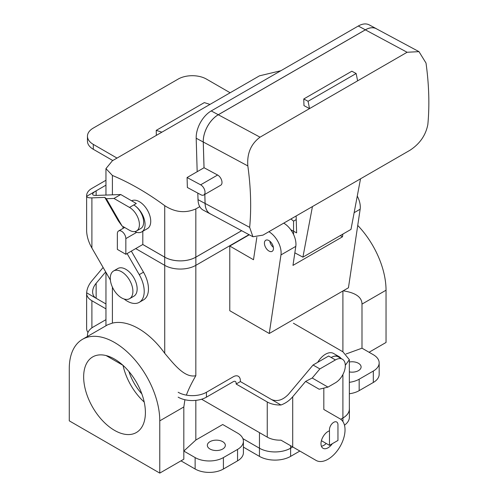 <?xml version="1.0" encoding="UTF-8"?>
<svg xmlns="http://www.w3.org/2000/svg" width="498" height="498" viewBox="0 0 498 498"><rect width="100%" height="100%" fill="white"/><g stroke="black" fill="none" stroke-linecap="round" stroke-linejoin="round"><path stroke-width="0.75" d="M253.501 259.738L256.831 237.378L253.501 259.738L229.777 246.043L249.268 234.788L229.777 246.043L253.501 259.738M121.593 271.765A15.998 9.238 60 0 1 132.045 285.858A15.998 9.238 60 0 1 129.592 298.682A15.998 9.238 60 0 1 113.594 289.444A15.998 9.238 60 0 1 113.594 270.968A15.998 9.238 60 0 1 121.593 271.765A15.998 9.238 60 0 1 132.045 285.858A15.998 9.238 60 0 1 129.592 298.682A15.998 9.238 60 0 1 113.594 289.444A15.998 9.238 60 0 1 113.594 270.968A15.998 9.238 60 0 1 121.593 271.765M295.806 246.361A17.2 9.929 -120 0 0 283.723 223.141A17.2 9.929 -120 0 1 295.806 246.361L292.973 265.384L342.468 236.811L340.308 235.566L342.468 236.811L342.873 234.085L342.468 236.811L292.973 265.384L295.806 246.361L280.959 254.932L269.256 333.498L348.444 287.782L360.154 209.21L348.444 287.782L269.256 333.498L229.777 310.708L229.777 246.043L229.777 310.708L269.256 333.498L280.959 254.932L295.806 246.361M141.837 393.881A36.995 21.358 60 0 1 128.907 371.483A36.995 21.358 60 0 0 141.837 393.881M114.521 430.365A43.656 25.205 60 0 1 86.005 391.895A43.656 25.205 60 0 1 92.696 356.91A43.656 25.205 60 0 1 136.352 382.115A43.656 25.205 60 0 1 136.352 432.532A43.656 25.205 60 0 1 114.521 430.365A43.656 25.205 60 0 1 86.005 391.895A43.656 25.205 60 0 1 92.696 356.91A43.656 25.205 60 0 1 136.352 382.115A43.656 25.205 60 0 1 136.352 432.532A43.656 25.205 60 0 1 114.521 430.365M107.705 324.764L112.405 323.102A63.999 36.952 60 0 1 164.726 353.312C173.846 363.994 184.584 378.256 195.839 375.697C191.549 383.099 188.393 389.579 186.376 395.132C188.393 389.579 191.549 383.099 195.839 375.697C184.584 378.256 173.846 363.994 164.726 353.312A63.999 36.952 60 0 0 112.405 323.102L107.705 324.764L82.525 339.3A63.999 36.952 60 0 1 131.839 356.444A63.999 36.952 60 0 1 159.777 420.847L159.777 473.1L183.818 459.218L183.818 451.057L195.839 440.033L195.839 400.367L195.839 440.033L222.706 424.52L195.839 440.033L183.818 451.057L195.129 457.587A20.001 11.547 0 0 0 223.409 457.587L237.552 449.42A20.001 11.547 0 0 0 243.41 441.259A20.001 11.547 0 0 0 237.552 433.092L222.706 424.52L237.552 433.092A20.001 11.547 0 0 1 243.41 441.259A20.001 11.547 0 0 1 237.552 449.42L237.552 460.855A20.001 11.547 0 0 0 243.41 452.688L243.41 441.259L243.41 452.688A20.001 11.547 0 0 1 237.552 460.855L223.409 469.016L237.552 460.855L237.552 449.42L223.409 457.587L223.409 469.016A20.001 11.547 0 0 1 195.129 469.016A20.001 11.547 0 0 0 223.409 469.016L223.409 457.587A20.001 11.547 0 0 1 195.129 457.587L195.129 469.016L180.986 460.855L195.129 469.016L195.129 457.587L183.818 451.057L183.818 459.218L159.777 473.1L69.272 420.847L69.272 368.595A63.999 36.952 60 0 1 82.525 339.3A63.999 36.952 60 0 1 131.839 356.444A63.999 36.952 60 0 1 159.777 420.847L159.777 473.1L69.272 420.847L69.272 368.595A63.999 36.952 60 0 1 82.525 339.3L107.705 324.764M184.914 399.732L183.818 406.966L183.818 451.057L183.818 406.966L184.914 399.732M343.172 290.826C355.628 292.737 361.903 297.157 361.996 304.097L361.996 348.183L346.048 353.978L361.996 348.183L373.313 354.713A20.001 11.547 180 0 1 379.171 362.88A20.001 11.547 180 0 1 373.313 371.047L359.17 379.208A20.001 11.547 180 0 1 349.347 382.315A20.001 11.547 180 0 0 359.17 379.208L359.17 390.637A20.001 11.547 180 0 1 349.347 393.75A20.001 11.547 180 0 0 359.17 390.637L373.313 382.476L359.17 390.637L359.17 379.208L373.313 371.047L373.313 382.476A20.001 11.547 180 0 0 379.171 374.309A20.001 11.547 180 0 1 373.313 382.476L373.313 371.047A20.001 11.547 180 0 0 379.171 362.88A20.001 11.547 180 0 0 373.313 354.713L361.996 348.183L361.996 304.097C361.903 297.157 355.628 292.737 343.172 290.826M357.732 225.426A63.999 36.952 60 0 1 386.037 290.216L386.037 342.468L369.068 352.267L386.037 342.468L386.037 290.216L361.996 304.097L386.037 290.216A63.999 36.952 60 0 0 357.732 225.426M345.307 365.308L349.347 359.668L342.904 351.793L342.904 290.981L342.904 351.793L293.409 323.221M209.975 449.015A9.001 5.198 0 0 0 219.786 450.142A9.001 5.198 0 0 0 225.339 445.343A9.001 5.198 0 0 0 216.344 440.145A9.001 5.198 0 0 0 207.342 445.343A9.001 5.198 0 0 0 209.975 449.015A9.001 5.198 0 0 0 219.786 450.142A9.001 5.198 0 0 0 225.339 445.343A9.001 5.198 0 0 0 216.344 440.145A9.001 5.198 0 0 0 207.342 445.343A9.001 5.198 0 0 0 209.975 449.015M125.838 269.312A15.998 9.238 60 0 1 136.29 283.412A15.998 9.238 60 0 1 133.838 296.229A15.998 9.238 60 0 0 136.29 283.412A15.998 9.238 60 0 0 125.838 269.312A15.998 9.238 60 0 0 117.839 268.522A15.998 9.238 60 0 1 125.838 269.312M357.271 196.075A17.2 9.929 60 0 1 360.154 209.21A17.2 9.929 60 0 0 357.271 196.075M273.47 248.409A6.399 3.698 -120 0 0 270.682 241.972A6.399 3.698 -120 0 0 265.745 240.254A6.399 3.698 -120 0 0 264.768 245.383A6.399 3.698 -120 0 0 268.945 251.023A6.399 3.698 -120 0 0 272.145 251.341A6.399 3.698 -120 0 0 273.47 248.409A6.399 3.698 -120 0 0 270.682 241.972A6.399 3.698 -120 0 0 265.745 240.254A6.399 3.698 -120 0 0 264.768 245.383A6.399 3.698 -120 0 0 268.945 251.023A6.399 3.698 -120 0 0 272.145 251.341A6.399 3.698 -120 0 0 273.47 248.409M268.876 231.713A17.2 9.929 60 0 1 280.959 254.932A17.2 9.929 60 0 0 268.876 231.713M123.031 365.364A43.656 25.205 -120 0 0 144.196 402.035A43.656 25.205 -120 0 1 123.031 365.364M358.46 363.291A9.001 5.198 180 0 1 361.1 366.964A9.001 5.198 180 0 1 349.347 371.913A9.001 5.198 180 0 0 361.1 366.964A9.001 5.198 180 0 0 358.46 363.291A9.001 5.198 180 0 0 349.347 362.015A9.001 5.198 180 0 1 358.46 363.291M125.838 254.291L125.838 238.617A6.001 3.461 -120 0 0 123.218 232.578A6.001 3.461 -120 0 0 118.592 230.966A6.001 3.461 -120 0 0 117.354 233.718L117.354 249.392L125.838 254.291L142.808 244.493L164.726 257.149A21.999 12.699 0 0 0 195.839 257.149L241.648 230.699M164.726 257.149L164.726 205.668C174.997 212.347 185.368 213.43 195.839 208.917L199.76 206.651M142.777 244.512L164.695 257.161A22.037 12.724 0 0 0 195.863 257.161L241.679 230.711M135.705 248.589L164.695 265.328A22.037 12.724 0 0 0 195.863 265.328L249.006 234.645M164.726 205.668A269.984 155.874 -120 0 0 112.405 175.458L105.956 168.617L112.405 160.748L259.47 75.833L280.841 70.735M269.848 241.2A6.001 3.461 -120 0 0 273.383 247.319A6.001 3.461 -120 0 1 269.848 241.2M209.975 104.412L204.323 102.607L156.241 130.364L156.328 135.381M161.9 132.169L156.241 130.364M142.808 231.29L142.808 244.493M290.975 218.958L293.552 221.143L293.552 234.477M293.552 221.143L296.229 219.599M204.834 194.394L205.108 203.439A21.999 13.135 118.2 0 0 210.256 213.835L252.922 236.749L262.95 235.137L312.445 206.564L302.909 257.161L294.841 252.828M205.108 203.439L249.66 227.362L252.922 236.749M204.809 194.413L205.076 203.452A22.037 13.16 118.2 0 0 210.237 213.872A22.037 13.16 118.2 0 0 210.953 214.215M249.66 227.362A269.984 155.874 -120 0 0 247.836 165.927C246.877 153.54 250.942 143.953 260.037 137.174L407.109 52.265L418.98 51.643L426.014 63.059A269.984 155.874 -120 0 1 427.844 124.494C425.784 135.219 419.845 143.798 410.016 150.228L360.521 178.807L350.99 229.397L302.909 257.161M260.037 137.174L218.292 114.758L365.364 29.849A21.999 13.135 -61.8 0 1 376.314 28.728L418.98 51.643M218.292 114.758A21.999 13.135 118.2 0 0 203.277 142.005L204.043 167.739L217.614 175.022A6.001 3.461 -120 0 1 221.647 180.301A6.001 3.461 -120 0 1 220.757 185.2L203.788 194.998A6.001 3.461 -120 0 0 204.678 190.099A6.001 3.461 -120 0 0 200.644 184.82L187.074 177.537L204.043 167.739M357.614 80.838L356.151 73.517L351.849 71.208L303.768 98.971L303.967 105.613L309.532 108.601L308.069 101.275L356.151 73.517M290.745 229.715L296.621 232.871L296.123 215.989M308.069 101.275L303.768 98.971M187.074 177.537L187.373 187.497L200.937 194.786A6.001 3.461 -120 0 0 203.788 194.998M197.818 193.106L198.011 199.661A22.037 13.16 118.2 0 0 203.165 210.075L210.237 213.872M377.011 29.108A22.037 13.16 118.2 0 0 376.332 28.697L369.267 24.9A22.037 13.16 118.2 0 0 358.292 26.021L211.227 110.93A22.037 13.16 118.2 0 0 196.187 138.226L197.177 171.704M376.332 28.697A22.037 13.16 118.2 0 0 365.364 29.812L218.292 114.721A22.037 13.16 118.2 0 0 203.252 142.017L204.018 167.758M117.018 158.084L93.313 144.395A20.001 11.547 180 0 1 87.455 136.234L87.455 141.133A20.001 11.547 0 0 0 93.313 149.294L112.772 160.53M110.375 280.044L91.9 248.035L91.9 197.874C88.712 197.967 86.969 197.451 86.652 196.318A17.996 10.39 180 0 1 86.627 195.739A17.996 10.39 180 0 1 91.9 188.387L105.956 180.27M86.652 196.318L105.956 185.169M230.144 92.765L206.44 79.082A20.001 11.547 0 0 0 178.16 79.082L93.313 128.067A20.001 11.547 180 0 0 87.455 136.234M91.9 197.874L104.798 197.401L106.323 198.727L113.955 198.447L120.746 194.525L136.303 203.508L133.757 204.977A14 8.08 -120 0 1 142.901 217.315A14 8.08 -120 0 1 140.753 228.532L136.514 230.979A14 8.08 60 0 1 129.511 230.288L122.06 225.98L118.368 220.913L104.798 197.401M96.139 195.428C93.848 195.49 92.678 195.085 92.622 194.214C92.678 193.305 93.848 192.178 96.139 190.84L96.139 195.428L120.746 194.525M86.627 195.739L86.627 230.891A17.996 10.39 0 0 0 86.652 231.47C86.969 236.905 88.712 242.426 91.9 248.035M127.09 253.569L139.247 274.635A23.997 13.857 60 0 1 139.247 302.342A23.997 13.857 60 0 1 124.133 299.024M123.006 226.528L123.006 228.42M106.323 198.727L122.06 225.98M113.955 198.447L129.511 207.423A14 8.08 60 0 1 138.656 219.761A14 8.08 60 0 1 136.514 230.979M131.329 251.117L143.492 272.182A23.997 13.857 60 0 1 143.492 299.896L139.247 302.342M134.672 231.589A15.998 9.238 -120 0 0 141.756 231.894A15.998 9.238 -120 0 0 144.208 219.076A15.998 9.238 -120 0 0 133.757 204.977L129.511 207.423M141.756 231.894L147.414 228.632A15.998 9.238 -120 0 0 147.514 210.33A15.998 9.238 -120 0 0 131.621 200.806M340.707 419.26L342.904 417.99A21.999 12.699 0 0 0 349.347 409.007L349.347 359.668M340.732 419.279L342.935 418.009A22.037 12.724 0 0 0 349.391 409.007A22.037 12.724 0 0 0 349.347 408.242M242.9 438.663L259.446 448.212A21.999 12.699 0 0 0 290.583 448.2L292.749 446.949L290.614 448.212A22.037 12.724 0 0 1 259.446 448.212L242.881 438.62M329.471 445.343L337.955 440.444L337.955 424.769A6.001 3.461 120 0 0 336.716 422.018A6.001 3.461 120 0 0 332.091 423.63A6.001 3.461 120 0 0 329.471 429.662L329.471 445.343L321.409 440.686M344.473 425.186A22.037 12.724 0 0 0 349.391 417.175L349.391 409.007M243.41 447.123L259.446 456.38A22.037 12.724 0 0 0 290.614 456.38L299.846 451.051M103.117 267.463L91.9 280.828C88.712 284.694 86.969 288.691 86.652 292.805L105.956 303.954M86.652 292.805A17.996 10.39 0 0 0 86.627 293.384A17.996 10.39 0 0 0 91.9 300.736L105.956 308.853M96.139 283.281C93.848 286.07 92.678 288.933 92.622 291.859C92.678 294.754 93.848 296.895 96.139 298.283L96.139 283.281L105.682 271.914M178.16 397.167A20.001 11.547 0 0 0 206.44 397.167L233.313 381.655A4.003 2.309 120 0 1 235.311 381.462A4.003 2.309 120 0 1 236.139 383.292L236.139 384.014L240.378 381.561L240.378 380.839A9.997 5.771 120 0 0 238.312 376.264A9.997 5.771 120 0 0 233.313 376.756L206.44 392.268A20.001 11.547 180 0 1 178.16 392.268M323.818 388.11L323.818 409.462L340.059 418.843A23.997 13.857 -60 0 1 340.059 446.557A23.997 13.857 -60 0 1 316.056 460.407L280.978 440.157A17.996 10.39 0 0 1 267.252 437.126L201.603 399.228M292.706 446.924L292.706 396.763C289.438 400.579 285.528 403.324 280.978 404.999A17.996 10.39 180 0 1 267.252 401.973L236.139 384.014M280.978 404.999L240.378 381.561M105.956 319.654L93.313 326.956A20.001 11.547 0 0 0 87.455 335.123A20.001 11.547 0 0 0 87.573 336.38M292.706 396.763L305.604 381.4L312.221 378.019L319.853 368.918L313.068 365.003L328.624 356.02L331.17 357.489A14 8.08 120 0 1 338.167 356.798L342.412 359.245A14 8.08 -60 0 1 344.56 370.462A14 8.08 -60 0 1 335.409 382.8L327.958 387.108L319.174 389.237L305.604 381.4M271.491 399.527C277.149 401.88 282.808 400.149 288.46 394.316L313.068 365.003M87.978 332.496A17.996 10.39 180 0 1 86.627 328.543L86.627 293.384M332.303 443.706A9.997 5.771 -60 0 1 328.058 447.789A9.997 5.771 -60 0 1 323.059 448.287A9.997 5.771 -60 0 1 320.986 443.706A9.997 5.771 -60 0 1 329.471 430.807M316.056 460.407L311.816 457.961A23.997 13.857 -60 0 0 311.841 457.973M312.221 378.019L327.958 387.108M319.853 368.918L335.409 359.942A14 8.08 -60 0 1 342.412 359.245M321.409 446.245A9.997 5.771 120 0 0 326.221 443.463M341.018 358.442A15.998 9.238 120 0 0 339.169 356.699A15.998 9.238 120 0 0 331.17 357.489L335.409 359.942M339.169 356.699L333.511 353.431A15.998 9.238 120 0 0 317.718 362.314M106.093 355.56L122.956 365.295M112.405 287.134L112.405 323.102L112.405 287.134M159.777 420.847L183.818 406.966L159.777 420.847M164.726 265.347L164.726 353.312L164.726 265.347M195.839 265.347L195.839 375.697L195.839 265.347M354.14 212.677L360.154 209.21L354.14 212.677M195.839 257.149L195.839 208.917M195.863 265.328L195.863 257.161M112.405 175.458L112.405 194.83M125.838 238.617L136.689 232.348M164.695 265.328L164.695 257.161M407.109 52.265L365.364 29.849M247.836 165.927L203.277 142.005M312.445 206.564L360.521 178.807M200.644 184.82L217.614 175.022M198.011 199.661L205.076 203.452M196.187 138.226L203.252 142.017M211.227 110.93L218.292 114.721M358.292 26.021L365.364 29.812M93.313 144.395L93.313 149.294M139.247 274.635L143.492 272.182M342.904 417.99L342.904 374.508M259.47 432.638L259.446 456.38M290.583 445.704L290.583 448.2M342.935 421.607L342.935 418.009M290.614 456.38L290.614 448.212M206.44 392.268L206.44 397.167M91.9 327.865L91.9 300.736M267.252 437.126L267.252 401.973M105.956 325.767L105.956 272.394L105.956 325.767M379.171 374.309L379.171 362.88L379.171 374.309M129.592 298.682L133.838 296.229L129.592 298.682M113.594 270.968L117.839 268.522L113.594 270.968M105.956 168.617L105.956 195.067M124.643 227.474L118.592 230.966M87.455 335.123L87.455 336.455"/></g></svg>
